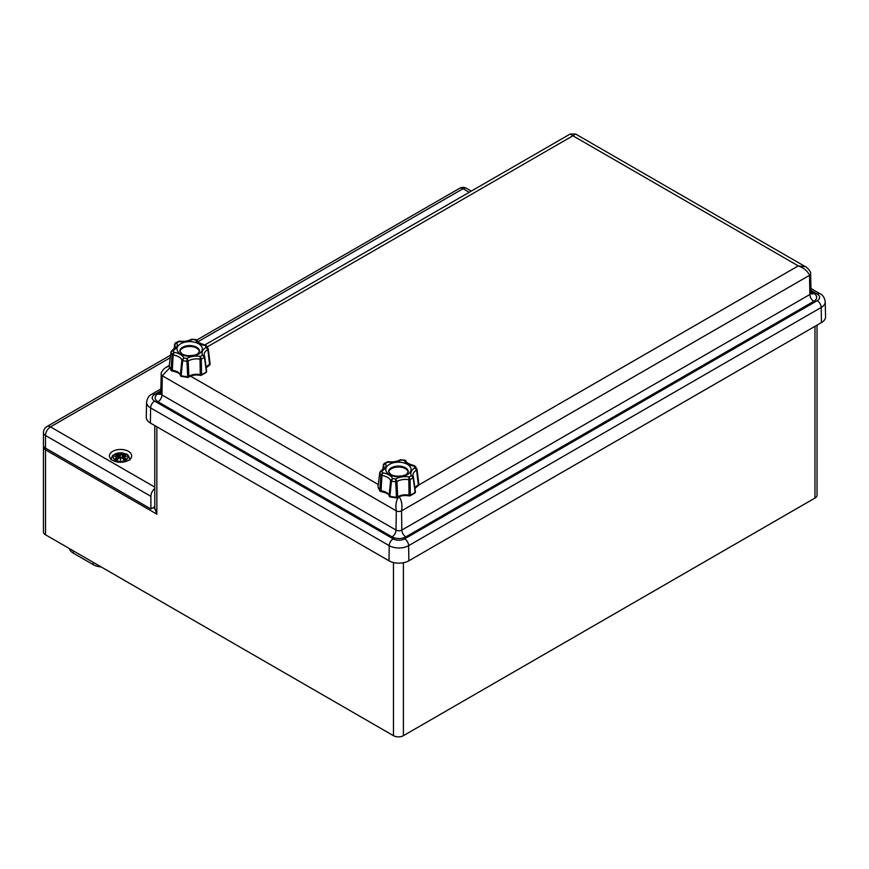 <?xml version="1.0" encoding="UTF-8"?>
<svg xmlns="http://www.w3.org/2000/svg" width="869" height="869" viewBox="0 0 869 869"><rect width="100%" height="100%" fill="white"/><g stroke="black" fill="none" stroke-linecap="round" stroke-linejoin="round"><path stroke-width="1.3" d="M154.867 508.387L156.855 514.133L45.514 449.849A2.813 1.619 -60 0 1 45.861 448.328M393.461 562.536L393.461 735.685L45.514 534.793L45.514 449.849A7.028 4.063 0 0 1 43.45 446.981L43.569 445.993M43.45 446.981L43.45 531.926A7.028 4.063 0 0 0 45.514 534.793M814.97 326.331L814.97 498.056A7.028 4.063 0 0 0 817.034 495.189L817.034 325.136M814.97 498.056L403.401 735.685L403.401 562.754M393.461 735.685A7.028 4.063 0 0 0 403.401 735.685M69.368 548.567A14.056 8.114 0 0 0 73.344 553.162L93.233 564.644A14.056 8.114 0 0 0 101.184 566.936M471.324 191.093L466.566 188.345A7.028 4.063 120 0 0 463.047 188.692A7.028 4.063 -120 0 0 459.527 188.345L196.905 339.975M170.606 355.16L46.969 426.538A7.028 4.063 60 0 1 50.478 426.885A7.028 4.063 120 0 0 45.514 435.499L150.891 496.34A7.028 4.063 -60 0 1 154.791 488.476M43.45 432.632A7.028 4.063 0 0 0 45.514 435.499L45.514 448.122A7.028 4.063 180 0 1 43.45 445.254L43.45 432.632A7.028 7.028 0 0 1 46.969 426.538M112.709 460.407A11.101 6.409 180 0 1 109.461 455.877A11.101 6.409 180 0 1 120.563 449.458A11.101 6.409 180 0 1 131.675 455.877A11.101 6.409 180 0 1 124.821 461.797A11.101 6.409 180 0 1 112.709 460.407M154.791 506.714L150.891 508.962L45.514 448.122M150.891 508.962L150.891 496.34M117.445 459.712L115.132 458.734A6.376 3.682 180 0 0 117.228 459.951A18.249 7.625 -63.7 0 1 119.118 457.767L119.02 457.811A18.108 7.571 116.3 0 0 117.348 459.712L117.348 459.712M119.118 457.767L120.291 457.648L119.02 457.811L120.302 457.67L120.563 458.919L120.834 457.648L122.116 457.811A18.108 7.571 -116.3 0 1 123.789 459.712L123.789 459.712M120.563 460.027A18.108 0.543 -79 0 0 120.976 457.615L120.563 460.027A18.108 0.543 79 0 1 120.161 457.615L120.302 454.639L119.02 454.606L120.302 454.639M122.018 457.767A18.249 7.625 63.7 0 1 123.909 459.951A6.376 3.682 180 0 0 125.994 458.734L123.691 459.712M115.762 458.745L115.805 458.81A5.659 3.27 180 0 0 117.326 459.723M117.684 456.942L117.934 456.29L117.684 456.942A18.249 13.046 124.8 0 0 115.132 458.734M115.534 454.954L115.132 454.889A18.249 11.21 46.7 0 1 117.684 455.269L118.358 458.495M115.534 458.669A18.108 12.948 -55.2 0 1 117.793 457.105L117.902 459.017M117.847 455.812A18.108 16.315 168.6 0 0 114.73 456.659L115.751 456.507L114.73 456.659A18.108 12.687 6.9 0 1 117.847 456.279M119.118 454.444A18.249 9.461 -107.7 0 0 117.228 453.672L117.793 455.313M123.811 459.723A5.659 3.27 180 0 0 125.321 458.81L125.375 458.745M125.994 458.734A18.249 13.046 -124.8 0 0 123.441 456.942L123.344 457.105A18.108 12.948 55.2 0 1 125.603 458.669M123.441 456.942L123.235 459.017M123.192 456.29L123.344 455.313M123.289 456.279A18.108 12.687 -6.9 0 1 126.407 456.659L125.375 456.507L126.407 456.659A18.108 16.315 -168.6 0 0 123.289 455.812M125.603 454.954L125.994 454.889A18.249 11.21 -46.7 0 0 123.441 455.269L123.909 453.672A18.249 9.461 107.7 0 0 122.018 454.444L122.116 454.606A18.108 9.396 -72.3 0 1 123.789 453.9M122.018 454.444L120.834 454.639L122.116 454.606L122.41 458.093M120.976 454.476A18.108 3.085 -84.6 0 0 120.563 453.281L120.834 454.639M120.563 453.281A18.108 3.085 84.6 0 0 120.161 454.476M115.132 454.889A6.376 3.682 180 0 1 117.228 453.672M115.349 460.157A7.386 4.258 180 0 1 118.651 453.031A7.386 4.258 180 0 1 127.7 458.245A7.386 4.258 180 0 1 115.349 460.157M154.595 394.472A5.627 3.248 -120 0 0 151.782 394.2C149.012 395.417 147.285 398.089 146.589 402.206L146.274 417.207A14.056 8.114 0 0 0 150.391 423.04L388.986 560.787A14.056 8.114 0 0 0 408.864 560.787L821.433 322.595A14.056 8.114 0 0 0 825.55 316.761L825.224 301.76C824.529 297.622 822.802 294.96 820.043 293.755A5.627 3.248 -60 0 0 817.229 294.037A8.114 4.682 180 0 1 817.229 300.663L404.661 538.856A8.114 4.682 180 0 1 393.19 538.856L154.595 401.098A8.114 4.682 180 0 1 154.595 394.472L160.83 390.876M405.812 536.879L813.818 301.326A5.627 3.248 -120 0 1 809.843 294.515L809.55 275.299A3.715 2.14 0 0 0 810.636 273.757L811.049 292.799A4.117 2.379 180 0 1 809.843 294.515L401.836 530.068L401.554 510.863C402.532 504.954 401.652 500.142 398.925 496.449C396.199 500.142 395.319 504.954 396.297 510.863L396.014 530.068A5.627 3.248 -60 0 1 392.038 536.879A9.744 5.627 0 0 0 405.812 536.879A5.627 3.248 60 0 1 401.836 530.068A4.117 2.379 180 0 1 396.014 530.068L161.982 394.961A4.117 2.379 180 0 1 160.776 393.244L161.189 374.202A3.715 2.14 0 0 0 162.275 375.745L396.297 510.863A3.715 2.14 -0 0 0 401.554 510.863L809.55 275.299C807.638 271.063 803.879 267.924 798.263 265.892L805.574 266.794M805.367 266.664L575.626 134.032L572.899 135.781L570.173 134.022L204.693 345.036M166.294 367.207L169.227 366.121M169.683 367.924L162.275 375.745L161.982 394.961A5.627 3.248 -60 0 1 158.006 401.771L392.038 536.879M810.636 273.757L810.636 273.757C811.374 271.074 804.748 265.588 805.411 266.696L805.411 266.696M388.628 472.139A9.841 5.681 180 0 1 398.426 467.011A9.841 5.681 180 0 1 408.224 472.139M413.296 476.57L415.393 491.767A1.401 0.793 172.5 0 0 415.306 491.55L413.448 477.027L411.33 475.615L413.199 477.765L415.143 492.31A1.401 0.934 51 0 1 414.882 493.038A1.401 1.401 0 0 0 415.393 491.789A1.401 0.793 172.5 0 1 415.143 492.31A20.519 11.851 180 0 1 410.331 495.08A1.401 0.684 179.1 0 1 409.017 495.178L409.212 495.906A1.401 1.401 0 0 0 410.059 495.841A1.401 0.663 -112.4 0 0 410.331 495.08L410.081 479.558L409.06 476.929L408.821 479.699A1.401 0.684 -1.3 0 0 410.081 479.558A18.825 10.862 -0 0 0 413.199 477.765A1.401 0.782 -7.3 0 0 413.503 477.19A1.401 0.782 -7.3 0 0 413.448 477.027L412.981 475.549A11.688 6.746 180 0 1 416.631 470.172A1.401 0.771 -7 0 0 417.066 469.521A1.401 0.771 -7 0 0 417.055 469.466L418.858 484.326A1.401 0.76 173.2 0 1 418.858 484.326A1.401 0.76 173.2 0 1 418.347 485.011A1.401 0.728 64.9 0 1 418.054 485.771A1.401 1.401 0 0 0 418.858 484.326L417.055 469.466L414.915 467.88L416.631 470.172L418.347 485.011A9.993 5.768 -0 0 0 414.915 488.161M409.516 495.688A1.401 0.663 -112.4 0 0 410.059 495.841L414.882 493.038M408.821 479.699L409.017 495.178A9.993 5.768 -0 0 0 397.698 496.938A1.401 0.695 177.2 0 1 396.47 497.231L396.525 497.937A1.401 1.401 0 0 0 397.426 497.676A1.401 0.891 -125.4 0 0 397.698 496.938L396.937 481.535L395.667 478.993L395.721 481.784A1.401 0.695 -2.3 0 0 396.937 481.535A11.688 6.746 180 0 1 408.821 479.699M396.612 497.687A1.401 0.891 -125.4 0 0 397.426 497.676C400.566 495.656 404.498 495.069 409.212 495.906M390.485 496.731L389.909 496.21L391.463 481.122L392.571 478.515L390.615 480.557A1.401 0.728 5.5 0 0 391.463 481.122A18.825 10.862 0 0 0 395.721 481.784L396.47 497.231A20.519 11.851 180 0 1 389.909 496.21A1.401 0.728 -174.2 0 1 389.106 495.602A1.401 1.13 164.6 0 0 389.942 496.699M381.035 491.278L381.925 475.539L382.762 472.855L380.948 475.05A1.401 0.717 4.7 0 0 381.925 475.539A11.688 6.746 180 0 1 390.615 480.557L389.106 495.602A9.993 5.768 -0 0 0 380.818 490.822A1.401 0.706 -175.6 0 1 379.764 490.355A1.401 1.043 141.7 0 0 380.828 491.322M379.992 472.052A1.401 0.847 7.3 0 0 379.796 472.41A1.401 0.847 7.3 0 0 379.807 472.595A18.825 10.862 -0 0 0 380.948 475.05L379.764 490.355A20.519 11.851 180 0 1 378.004 486.564A1.401 0.858 -172.8 0 1 378.004 486.423A1.401 0.858 -172.8 0 1 378.037 486.282M378.124 487.151A1.401 1.141 -9.4 0 1 378.004 486.564L379.807 472.595L381.936 471.063L380.231 471.889M383.37 464.665A1.401 0.826 7.5 0 0 383.359 464.73A1.401 0.826 7.5 0 0 383.414 465.034A11.688 6.746 180 0 1 383.881 467.435C384.532 467.576 383.479 468.771 380.731 471.052L380.264 471.704M382.838 469.456L383.414 465.034L385.521 463.34L383.653 464.296M417.022 469.293L414.6 465.762C408.756 464.035 405.932 462.504 406.149 461.157L404.954 460.146L400.283 459.766C396.894 461.678 392.777 462.297 387.932 461.635L384.12 463.47L382.718 469.586M399.914 460.527L401.185 459.951A16.717 9.657 180 0 1 404.281 460.429L405.399 460.939L404.281 460.429A13.785 7.962 -0 0 0 414.089 466.088L414.937 466.523L414.089 466.088A16.717 9.657 180 0 1 414.915 467.88A13.785 7.962 -0 0 0 411.33 475.615A16.717 9.657 180 0 1 409.06 476.929A13.785 7.962 -0 0 0 395.667 478.993A16.717 9.657 180 0 1 392.571 478.515A13.785 7.962 -0 0 0 382.762 472.855A16.717 9.657 180 0 1 381.936 471.063A13.785 7.962 -0 0 0 385.521 463.34A16.717 9.657 180 0 1 387.791 462.026L386.77 462.504L388.041 462.362M387.791 462.026A13.785 7.962 -0 0 0 401.185 459.951L401.141 460.277M404.281 460.429L406.236 461.504M414.089 466.088L415.914 467.011M179.861 351.608A9.841 5.681 180 0 1 189.659 346.47A9.841 5.681 180 0 1 199.457 351.608M206.626 371.226L204.726 356.659L202.564 355.084L204.432 357.235A1.401 0.782 -7.3 0 0 204.726 356.659A1.401 0.782 -7.3 0 0 204.671 356.496L206.54 371.02A1.401 0.793 172.5 0 1 206.626 371.226A1.401 0.793 172.5 0 1 206.366 371.78A1.401 0.934 51 0 1 206.116 372.508A1.401 1.401 0 0 0 206.626 371.259M208.278 348.936L208.288 348.99A1.401 0.771 -7 0 0 208.278 348.936L206.149 347.35L207.854 349.642A1.401 0.771 -7 0 0 208.288 348.99L210.092 363.796A1.401 0.76 173.2 0 1 210.092 363.796A1.401 0.76 173.2 0 1 209.57 364.48A1.401 0.728 64.9 0 1 209.288 365.241A1.401 1.401 0 0 0 210.092 363.796L208.299 349.045M200.25 374.648L200.446 375.375A1.401 1.401 0 0 0 201.282 375.31A1.401 0.663 -112.4 0 0 201.565 374.55A1.401 0.684 179.1 0 1 200.25 374.648A9.993 5.768 -0 0 0 188.921 376.396A1.401 0.695 177.2 0 1 187.704 376.701L187.758 377.407A1.401 1.401 0 0 0 188.649 377.146A1.401 0.891 -125.4 0 0 188.921 376.396L188.171 361.004L186.9 358.462L186.954 361.254A1.401 0.695 -2.3 0 0 188.171 361.004A11.688 6.746 180 0 1 200.044 359.169A1.401 0.684 -1.3 0 0 201.315 359.027L200.294 356.388L200.044 359.169L200.25 374.648M200.75 375.158A1.401 0.663 -112.4 0 0 201.282 375.31L206.116 372.508M201.565 374.55L201.315 359.027A18.825 10.862 -0 0 0 204.432 357.235L206.366 371.78A20.519 11.851 180 0 1 201.565 374.55M187.834 377.146A1.401 0.891 -125.4 0 0 188.649 377.146C191.799 375.126 195.731 374.539 200.446 375.375M181.719 376.201L181.143 375.68L182.696 360.592L183.804 357.985L181.849 360.027A1.401 0.728 5.5 0 0 182.696 360.592A18.825 10.862 0 0 0 186.954 361.254L187.704 376.701A20.519 11.851 180 0 1 181.143 375.68A1.401 0.728 -174.2 0 1 180.339 375.071A1.401 1.13 164.6 0 0 181.176 376.158M172.268 370.748L173.159 355.008L173.996 352.325L172.171 354.519A1.401 0.717 4.7 0 0 173.159 355.008A11.688 6.746 180 0 1 181.849 360.027L180.339 375.071A9.993 5.768 -0 0 0 172.051 370.281A1.401 0.706 -175.6 0 1 170.997 369.825A1.401 1.043 141.7 0 0 172.062 370.781M171.215 351.521A1.401 0.847 7.3 0 0 171.019 351.88A1.401 0.847 7.3 0 0 171.03 352.064A18.825 10.862 -0 0 0 172.171 354.519L170.997 369.825A20.519 11.851 180 0 1 169.238 366.034A1.401 0.858 -172.8 0 1 169.227 365.892A1.401 0.858 -172.8 0 1 169.27 365.751M169.357 366.62A1.401 1.141 -9.4 0 1 169.238 366.034L171.03 352.064L173.17 350.533L171.465 351.358M174.604 344.135A1.401 0.826 7.5 0 0 174.593 344.2A1.401 0.826 7.5 0 0 174.647 344.504A11.688 6.746 180 0 1 175.114 346.905C175.766 347.046 174.712 348.241 171.964 350.511L171.497 351.163M174.072 348.925L174.647 344.504L176.755 342.799L174.886 343.766M208.245 348.762L205.834 345.232C199.979 343.505 197.165 341.962 197.382 340.626L196.177 339.616L191.517 339.225C188.128 341.137 184.011 341.767 179.155 341.104L175.342 342.94L173.952 349.045M191.147 339.996L192.418 339.421A16.717 9.657 180 0 1 195.514 339.898L196.622 340.409L195.514 339.898A13.785 7.962 -0 0 0 205.323 345.558L206.159 345.992L205.323 345.558A16.717 9.657 180 0 1 206.149 347.35A13.785 7.962 -0 0 0 202.564 355.084A16.717 9.657 180 0 1 200.294 356.388A13.785 7.962 -0 0 0 186.9 358.462A16.717 9.657 180 0 1 183.804 357.985A13.785 7.962 -0 0 0 173.996 352.325A16.717 9.657 180 0 1 173.17 350.533A13.785 7.962 -0 0 0 176.755 342.799A16.717 9.657 180 0 1 179.025 341.495L178.004 341.973L179.275 341.832M179.025 341.495A13.785 7.962 -0 0 0 192.418 339.421L192.364 339.746M195.514 339.898L197.469 340.974M205.323 345.558L207.137 346.481M204.53 356.029L204.204 355.019A11.688 6.746 180 0 1 207.854 349.642L209.57 364.48A9.993 5.768 -0 0 0 206.149 367.62M154.791 508.354L153.368 507.529M156.855 426.777L156.855 514.133M93.233 562.341L93.233 564.644M73.344 550.87L73.344 553.162M198.045 341.691L463.047 188.692L469.26 192.288M154.791 487.118L50.478 426.885L170.281 357.724M116.033 456.421A17.967 16.196 -11.4 0 1 117.934 455.975M123.192 455.975A17.967 16.196 11.4 0 1 125.093 456.421M123.626 454.291A5.659 3.27 180 0 1 124.93 454.965M123.909 453.672A6.376 3.682 180 0 1 125.994 454.889M120.291 454.617A17.967 3.063 -95.4 0 1 120.563 453.727A17.967 3.063 95.4 0 1 120.834 454.617M117.348 453.9A18.108 9.396 72.3 0 1 119.02 454.606L118.716 458.093M116.207 454.965A5.659 3.27 180 0 1 117.511 454.291M160.526 394.222A5.627 3.248 60 0 1 158.006 393.809A9.744 5.627 0 0 0 158.006 401.771M160.798 392.201L158.006 393.809M811.298 293.787A5.627 3.248 120 0 0 813.818 293.364L811.027 291.756M813.818 301.326A9.744 5.627 0 0 0 813.818 293.364M810.994 290.431L817.229 294.037M393.19 538.856A5.627 3.248 120 0 0 389.214 545.656A13.741 7.93 0 0 0 408.636 545.656A5.627 3.248 -120 0 0 404.661 538.856M154.595 401.098A5.627 3.248 120 0 0 150.619 407.909L389.214 545.656L388.986 560.787M146.589 402.206A13.741 7.93 0 0 0 150.619 407.909L150.391 423.04M817.229 300.663A5.627 3.248 60 0 1 821.205 307.463A13.741 7.93 0 0 0 825.224 301.76M408.864 560.787L408.636 545.656L821.205 307.463L821.433 322.595M207.463 346.764L572.899 135.781L798.263 265.892L418.782 484.989M378.243 484.511L190.517 376.125M388.584 471.769A9.841 5.681 180 0 1 398.426 466.088A9.841 5.681 180 0 1 408.267 471.769L406.822 473.931C406.051 475.636 396.134 477.744 390.887 474.496L388.584 471.769M389.486 474.637A12.655 7.31 -0 0 0 410.646 471.367A12.655 7.31 -0 0 0 395.156 462.417A12.655 7.31 -0 0 0 389.486 474.637M179.818 351.239A9.841 5.681 180 0 1 189.659 345.558A9.841 5.681 180 0 1 199.501 351.239L198.056 353.401C197.285 355.095 187.367 357.213 182.121 353.965L179.818 351.239M180.709 354.107A12.655 7.31 -0 0 0 201.88 350.837A12.655 7.31 -0 0 0 186.379 341.886A12.655 7.31 -0 0 0 180.709 354.107M154.791 425.582L154.791 509.049M466.566 188.345A7.028 7.028 0 0 0 459.527 188.345M120.259 457.605L119.031 457.767L117.282 459.766M120.878 457.605L122.105 457.767L123.843 459.766M115.305 456.529L117.891 456.247M115.284 454.867L118.151 455.628L118.445 458.397M123.213 456.258L122.779 458.495M125.831 456.529L123.246 456.247M122.681 458.397L122.985 455.628L125.842 454.867M130.122 459.875C127.493 451.837 126.124 455.008 123.355 453.097C119.346 452.401 116.011 453.086 113.339 455.15C112.677 455.063 111.895 456.638 111.004 459.875M160.776 393.244L160.819 394.091M811.049 292.799L811.005 293.646M151.782 394.2L160.874 388.954M810.951 288.508L820.043 293.755M166.446 367.109L169.281 365.48M161.189 374.202C160.863 372.877 162.025 370.9 164.675 368.282L166.413 367.142M575.626 134.032L570.173 134.032M418.054 485.771L414.947 488.411M380.731 471.052L379.796 472.421L378.004 486.423A1.401 1.401 0 0 0 378.004 486.825L379.927 491.007A1.401 1.401 0 0 0 380.904 491.528C386.271 492.658 389.008 494.135 389.138 495.96A1.401 1.401 0 0 0 390.127 496.949L396.525 497.937M209.288 365.241L206.181 367.88M171.964 350.522L171.03 351.88L169.227 365.892A1.401 1.401 0 0 0 169.238 366.294L171.16 370.466A1.401 1.401 0 0 0 172.138 370.998C177.504 372.117 180.241 373.594 180.361 375.43A1.401 1.401 0 0 0 181.36 376.418L187.758 377.407"/></g></svg>
